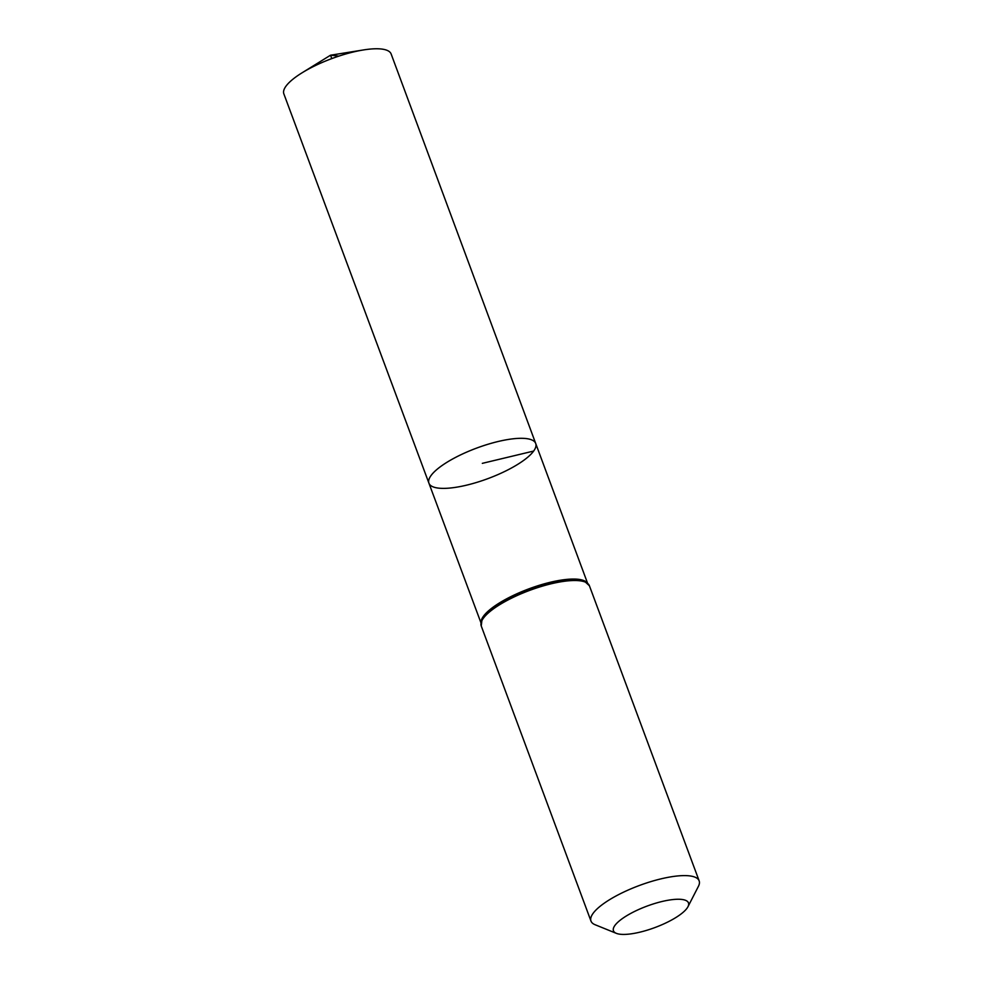 <?xml version="1.0" encoding="UTF-8"?>
<svg xmlns="http://www.w3.org/2000/svg" width="983" height="983" viewBox="0 0 983 983"><rect width="100%" height="100%" fill="white"/><g stroke="black" fill="none" stroke-linecap="round" stroke-linejoin="round"><path stroke-width="1.47" d="M428.932 483.206A56.965 16.269 -20.4 0 1 476.644 448.088A56.965 16.269 -20.4 0 1 535.71 443.493A56.965 16.269 159.6 0 0 487.457 444.427A56.965 16.269 159.6 0 0 430.984 475.625A56.965 16.269 159.6 0 0 428.932 483.206A56.965 16.269 159.6 0 0 487.986 478.598A56.965 16.269 159.6 0 0 535.71 443.493L391.136 53.979A57.235 16.355 159.6 0 0 363.599 49.924A57.235 16.355 159.6 0 0 302.051 72.816A57.235 16.355 159.6 0 0 285.918 86.258A57.235 16.355 159.6 0 0 283.854 93.877L480.933 622.743M687.043 908.206A40.033 11.44 -20.4 0 1 653.068 928.235A40.033 11.44 -20.4 0 1 616.341 933.346A40.033 11.44 -20.4 0 1 646.986 906.117A40.033 11.44 -20.4 0 1 687.965 906.707A40.033 11.44 -20.4 0 1 687.043 908.206M616.341 933.346L595.157 924.757A57.702 16.49 -20.4 0 1 590.98 921.071A57.702 16.49 -20.4 0 1 639.319 885.511A57.702 16.49 -20.4 0 1 699.146 880.842A57.702 16.49 -20.4 0 1 698.397 886.371L687.965 906.707M331.799 58.599L330.534 55.208L338.865 56.117M533.646 451.062L482.321 463.349M587.011 582.686A56.867 16.244 159.6 0 0 536.853 586.077A56.867 16.244 159.6 0 0 483.403 616.304A56.867 16.244 159.6 0 0 481.043 622.092M483.366 617.299A57.284 16.367 159.6 0 0 482.014 619.487L481.24 625.987A57.702 16.49 159.6 0 1 483.329 618.307A57.702 16.49 159.6 0 1 540.527 586.704A57.702 16.49 159.6 0 1 589.407 585.757L584.578 581.346A57.284 16.367 159.6 0 0 532.049 588.62A57.284 16.367 159.6 0 0 483.366 617.299M587.527 583.103L535.71 443.493M699.146 880.842L589.407 585.757M590.98 921.071L481.24 625.987M363.599 49.924L330.534 55.208L302.051 72.816"/></g></svg>
